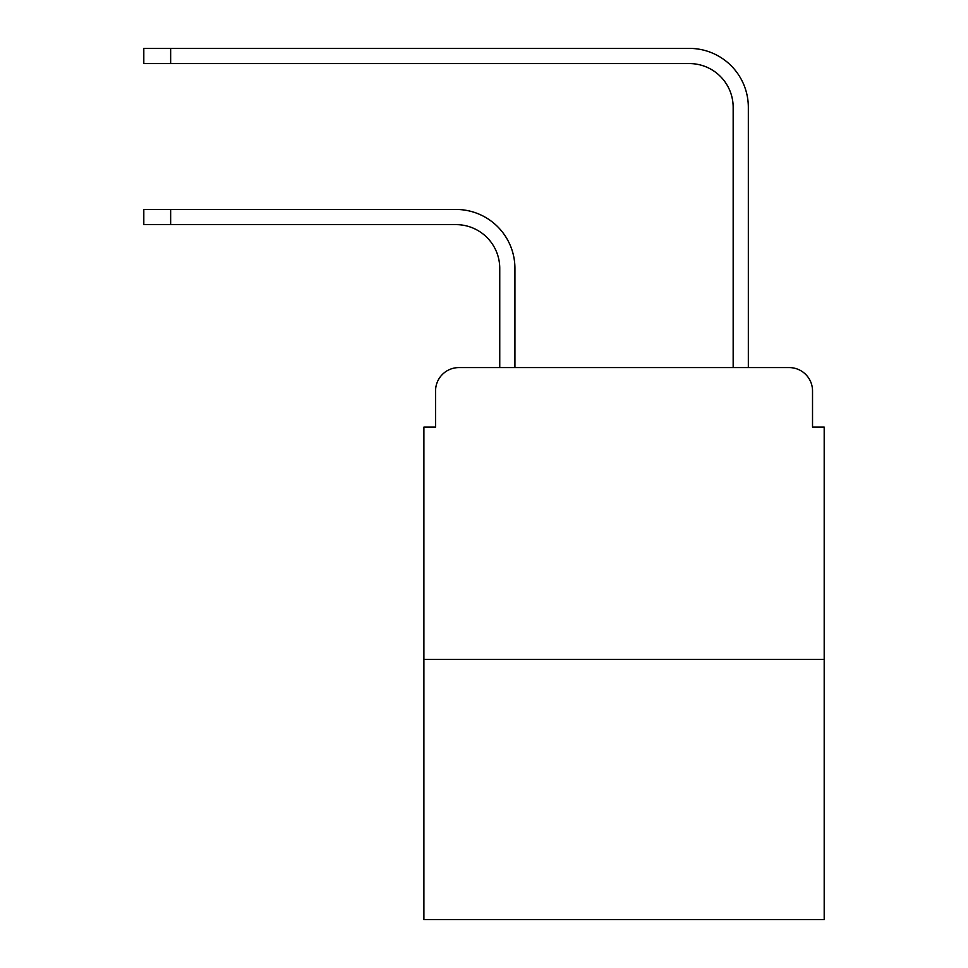 <?xml version="1.0" encoding="UTF-8"?>
<svg xmlns="http://www.w3.org/2000/svg" width="968" height="968" viewBox="0 0 968 968"><rect width="100%" height="100%" fill="white"/><g stroke="black" fill="none" stroke-linecap="round" stroke-linejoin="round"><path stroke-width="1.45" d="M435.564 390.927L435.564 427.106L435.564 390.927A23.341 23.341 0 0 1 458.905 367.586L499.754 367.586L499.754 268.39A43.766 43.766 0 0 0 455.988 224.624A43.766 43.766 -21 0 1 499.754 268.39A43.766 43.766 -21 0 0 455.988 224.624A43.766 43.766 -21 0 1 499.754 268.39A43.766 43.766 -21 0 0 455.988 224.624A43.766 43.766 -21 0 1 499.754 268.39A43.766 43.766 -21 0 0 455.988 224.624A43.766 43.766 -21 0 1 499.754 268.39A43.766 43.766 -21 0 0 455.988 224.624A43.766 43.766 -21 0 1 499.754 268.39A43.766 43.766 -21 0 0 455.988 224.624A43.766 43.766 -21 0 1 499.754 268.39A43.766 43.766 -21 0 0 455.988 224.624A43.766 43.766 -21 0 1 499.754 268.39A43.766 43.766 -21 0 0 455.988 224.624A43.766 43.766 -21 0 1 499.754 268.39A43.766 43.766 -21 0 0 455.988 224.624A43.766 43.766 -21 0 1 499.754 268.39A43.766 43.766 -21 0 0 455.988 224.624A43.766 43.766 -21 0 1 499.754 268.39A43.766 43.766 -21 0 0 455.988 224.624A43.766 43.766 -21 0 1 499.754 268.39A43.766 43.766 -21 0 0 455.988 224.624A43.766 43.766 -21 0 1 499.754 268.39A43.766 43.766 -21 0 0 455.988 224.624A43.766 43.766 -21 0 1 499.754 268.39M824.191 659.353L423.899 659.353L423.899 919.6L824.191 919.6L824.191 427.106L812.527 427.106L812.527 390.927A23.341 23.341 0 0 0 789.186 367.586L458.905 367.586M423.899 659.353L423.899 427.106L435.564 427.106M170.646 209.451L170.646 224.624L143.808 224.624L143.808 209.451L455.988 209.451A58.939 58.939 159 0 1 514.928 268.39L514.928 367.586L533.017 367.586M715.074 367.586L733.163 367.586L733.163 107.339A43.766 43.766 0 0 0 689.398 63.573A43.766 43.766 21 0 1 733.163 107.339A43.766 43.766 21 0 0 689.398 63.573A43.766 43.766 21 0 1 733.163 107.339A43.766 43.766 21 0 0 689.398 63.573A43.766 43.766 21 0 1 733.163 107.339A43.766 43.766 21 0 0 689.398 63.573A43.766 43.766 21 0 1 733.163 107.339A43.766 43.766 21 0 0 689.398 63.573A43.766 43.766 21 0 1 733.163 107.339A43.766 43.766 21 0 0 689.398 63.573A43.766 43.766 21 0 1 733.163 107.339A43.766 43.766 21 0 0 689.398 63.573A43.766 43.766 21 0 1 733.163 107.339A43.766 43.766 21 0 0 689.398 63.573A43.766 43.766 21 0 1 733.163 107.339A43.766 43.766 21 0 0 689.398 63.573A43.766 43.766 21 0 1 733.163 107.339A43.766 43.766 21 0 0 689.398 63.573A43.766 43.766 21 0 1 733.163 107.339A43.766 43.766 21 0 0 689.398 63.573A43.766 43.766 21 0 1 733.163 107.339A43.766 43.766 21 0 0 689.398 63.573A43.766 43.766 21 0 1 733.163 107.339A43.766 43.766 21 0 0 689.398 63.573A43.766 43.766 21 0 1 733.163 107.339M170.646 48.4L170.646 63.573L143.808 63.573L143.808 48.4L689.398 48.4A58.939 58.939 -159 0 1 748.337 107.339L748.337 367.586L748.337 107.339L748.337 367.586L748.337 107.339L748.337 367.586L748.337 107.339L748.337 367.586L748.337 107.339L748.337 367.586L748.337 107.339L748.337 367.586L748.337 107.339L748.337 367.586L748.337 107.339L748.337 367.586L748.337 107.339L748.337 367.586L748.337 107.339L748.337 367.586L748.337 107.339L748.337 367.586L748.337 107.339L748.337 367.586L748.337 107.339L748.337 367.586L789.186 367.586M812.527 427.106L812.527 390.927M170.646 224.624L455.988 224.624M170.646 63.573L689.398 63.573"/></g></svg>
